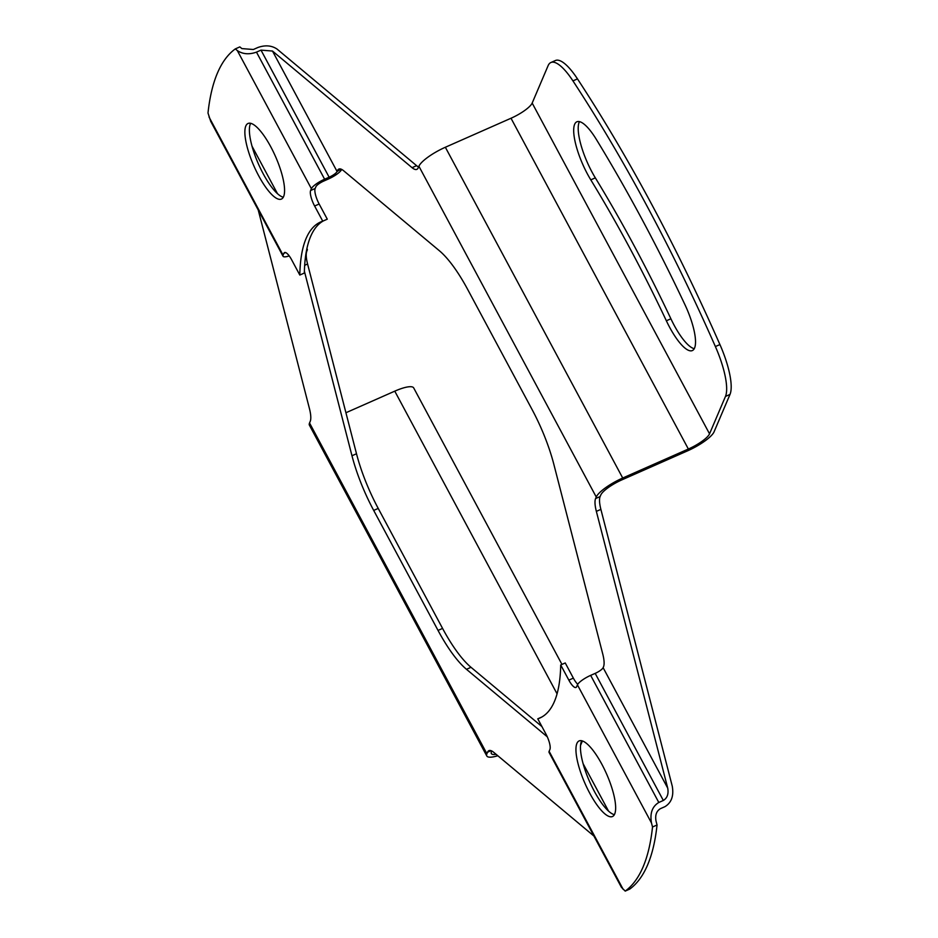<?xml version="1.0" encoding="UTF-8"?>
<svg xmlns="http://www.w3.org/2000/svg" width="938" height="938" viewBox="0 0 938 938"><rect width="100%" height="100%" fill="white"/><g stroke="black" fill="none" stroke-linecap="round" stroke-linejoin="round"><path stroke-width="1.41" d="M250.657 123.324A41.319 11.795 -113.8 0 0 263.132 173.636A41.319 11.795 -113.8 0 0 283.311 197.226M258.607 175.641A41.319 11.795 66.2 0 1 248.031 123.476A41.319 11.795 66.2 0 1 270.836 146.914A41.319 11.795 66.2 0 1 281.423 199.067A41.319 11.795 66.2 0 1 258.607 175.641M589.685 793.091A41.319 11.795 66.2 0 1 579.098 740.926A41.319 11.795 66.2 0 1 601.915 764.364A41.319 11.795 66.2 0 1 612.491 816.517A41.319 11.795 66.2 0 1 589.685 793.091M581.736 740.774A41.319 11.795 -113.8 0 0 594.211 791.086A41.319 11.795 -113.8 0 0 614.39 814.676M590.799 179.862A41.319 11.795 66.2 0 1 587.423 173.952A41.319 11.795 66.2 0 1 576.847 121.799A41.319 11.795 66.2 0 1 596.275 139.316A557.805 159.308 66.2 0 1 684.975 304.744A41.319 11.795 66.2 0 1 692.373 350.554A41.319 11.795 66.2 0 1 666.355 320.773A475.167 135.705 -113.8 0 0 590.799 179.862L595.325 177.857A475.167 135.705 66.2 0 1 670.893 318.779A41.319 11.795 -113.8 0 0 694.261 348.713M579.473 121.635A41.319 11.795 -113.8 0 0 591.948 171.947A41.319 11.795 -113.8 0 0 595.325 177.857M340.951 169.086L337.082 171.513A7.75 1.911 -28.2 0 1 329.144 177.212L260.999 50.124L256.473 52.129C249.145 54.721 242.766 54.216 237.326 50.582L235.309 48.905L239.835 46.9L241.863 48.588L253.342 49.503L257.868 47.51C265.196 44.907 271.574 45.423 277.015 49.046L416.601 165.674A25.83 7.375 -113.8 0 0 418.559 167.011M709.538 433.848A20.659 5.112 -28.2 0 1 688.363 449.032L511.011 118.247A20.659 5.112 151.8 0 0 532.174 103.074L709.538 433.848L725.473 396.434A51.649 14.75 -113.8 0 0 715.389 346.556A593.965 169.626 -113.8 0 0 572.942 80.891A51.649 14.75 -113.8 0 0 550.887 62.518L555.413 60.524A51.649 14.75 66.2 0 1 577.468 78.886A593.965 169.626 66.2 0 1 719.927 344.563A51.649 14.75 66.2 0 1 729.999 394.441L714.064 431.843A25.83 6.39 -28.2 0 1 687.601 450.826L621.953 479.834A20.659 5.112 151.8 0 0 600.777 495.018L600.121 496.565A25.83 7.375 -113.8 0 0 600.883 509.369L672.253 786.161C673.941 795.834 671.502 802.67 664.936 806.668L660.399 808.673C656.459 811.077 654.994 815.181 656.014 820.985L657.046 824.983L652.52 826.988L651.488 822.978C649.788 813.305 652.227 806.469 658.804 802.471L663.33 800.466L595.184 673.378L590.659 675.372A12.909 3.189 151.8 0 0 577.433 684.869L576.659 686.663A12.909 3.693 66.2 0 1 575.967 687.448A12.909 3.693 66.2 0 1 568.838 680.12L560.713 664.96A271.152 77.444 66.2 0 1 539.842 718.027A271.152 77.444 66.2 0 1 537.767 718.825L541.824 717.031M341.666 169.403L341.608 169.52A12.909 3.189 -28.2 0 1 328.382 179.006L323.856 181.011A7.75 1.911 -28.2 0 0 315.918 186.697L315.145 188.503A12.909 3.693 -113.8 0 0 319.155 204.015L314.617 206.008A12.909 3.693 66.2 0 1 310.619 190.496L311.393 188.702A12.909 3.189 -28.2 0 1 324.618 179.217L329.144 177.212M511.011 118.247L445.351 147.254A25.83 6.39 151.8 0 0 418.899 166.237L418.231 167.785A25.83 7.375 66.2 0 1 416.847 169.356A25.83 7.375 66.2 0 1 412.063 167.679L272.489 51.051L337.082 171.513M260.999 50.124L272.489 51.051M337.457 170.622A25.83 7.375 66.2 0 1 338.853 169.063A25.83 7.375 66.2 0 1 343.625 170.739L439.312 250.692A77.479 22.125 66.2 0 1 467.757 289.584L532.104 409.578A77.479 22.125 66.2 0 1 553.819 464.24L602.747 653.985A25.83 7.375 66.2 0 1 603.509 666.789L603.122 667.68L667.727 788.155C668.735 793.958 667.27 798.062 663.33 800.466M595.184 673.378A7.75 1.911 151.8 0 0 603.122 667.68M667.727 788.155L596.357 511.374A25.83 7.375 66.2 0 1 595.595 498.559L596.251 497.011A25.83 6.39 -28.2 0 1 622.715 478.028L688.363 449.032M560.713 664.96L565.239 662.955L573.364 678.127A12.909 3.693 -113.8 0 0 577.749 684.283M289.209 255.91A12.909 3.189 -28.2 0 1 283.03 256.238A12.909 3.189 -28.2 0 1 283.088 255.136L283.862 253.342A12.909 3.693 66.2 0 1 284.554 252.557A12.909 3.693 66.2 0 1 291.683 259.873L299.808 275.045A271.152 77.444 66.2 0 1 320.679 221.966A271.152 77.444 66.2 0 1 322.754 221.18L327.28 219.175L319.155 204.015M322.754 221.18L314.617 206.008M550.887 62.518A51.649 14.75 -113.8 0 0 548.109 65.66L532.174 103.074M323.223 220.969A271.152 77.444 -113.8 0 0 304.346 273.04L299.808 275.045M657.046 824.983A464.838 132.75 66.2 0 1 629.738 889.095L625.212 891.1A464.838 132.75 66.2 0 0 652.52 826.988M306.843 248.828A12.909 3.189 -28.2 0 1 307.265 249.215A12.909 3.189 -28.2 0 1 307.195 250.317L306.82 251.208A25.83 7.375 -113.8 0 0 307.582 264.012L356.499 453.758A77.479 22.125 -113.8 0 0 378.225 508.419L442.572 628.413A77.479 22.125 -113.8 0 0 471.005 667.305L541.906 726.551M283.03 256.238L210.722 121.365L208.002 113.017A464.838 132.75 66.2 0 1 235.309 48.905M537.767 718.825L545.904 733.985A12.909 3.693 66.2 0 1 549.903 749.497L549.129 751.303A12.909 3.189 151.8 0 0 549.07 752.405L621.39 887.266L625.212 891.1M491.758 750.986L491.43 751.76A20.659 5.112 151.8 0 0 491.336 753.519A20.659 5.112 151.8 0 0 496.12 754.328M258.22 209.948L309.446 408.628A25.83 7.375 66.2 0 1 310.197 421.432L309.54 422.979A25.83 6.39 151.8 0 0 309.423 425.184L486.787 755.958A25.83 6.39 -28.2 0 1 486.904 753.765L487.561 752.217A25.83 7.375 66.2 0 1 488.944 750.646A25.83 7.375 66.2 0 1 493.728 752.323L593.918 836.039M547.288 736.822L466.479 669.31A77.479 22.125 66.2 0 1 438.034 630.418L373.699 510.424A77.479 22.125 66.2 0 1 351.973 455.751L304.381 271.188M561.956 664.409L413.705 387.933A25.83 6.39 151.8 0 0 394.769 391.158L345.923 412.743M497.82 755.735A25.83 6.39 -28.2 0 1 486.787 755.958M582.404 740.961L580.528 745.358M412.063 167.679L416.601 165.674M310.619 190.496L315.145 188.503M596.357 511.374L600.883 509.369M600.121 496.565L595.595 498.559M596.251 497.011L418.899 166.237M568.838 680.12L573.364 678.127M622.715 478.028L445.351 147.254M725.473 396.434L729.999 394.441M590.659 675.372L658.804 802.471M256.473 52.129L324.618 179.217M577.433 684.869L651.488 822.978M237.326 50.582L311.393 188.702M283.862 253.342L285.598 252.568M666.355 320.773L670.893 318.779M572.942 80.891L577.468 78.886M715.389 346.556L719.927 344.563M549.129 751.303L623.195 889.412M209.033 117.016L283.088 255.136M304.662 265.302L307.582 264.012M487.561 752.217L491.043 750.67M466.479 669.31L471.005 667.305M438.034 630.418L442.572 628.413M373.699 510.424L378.225 508.419M351.973 455.751L356.499 453.758M309.54 422.979L486.904 753.765M557.066 693.839L394.769 391.158M307.265 249.215L306.902 248.547M277.472 193.65L251.982 146.129M608.539 811.1L583.061 763.579"/></g></svg>
